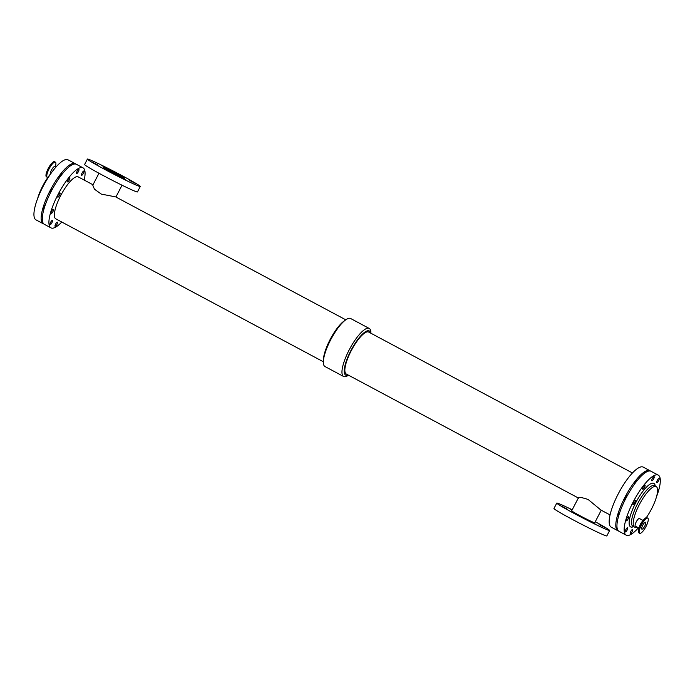 <?xml version="1.0" encoding="UTF-8"?>
<svg xmlns="http://www.w3.org/2000/svg" width="695" height="695" viewBox="0 0 695 695"><rect width="100%" height="100%" fill="white"/><g stroke="black" fill="none" stroke-linecap="round" stroke-linejoin="round"><path stroke-width="1.04" d="M68.006 179.588A2.38 0.669 -61.9 0 1 69.761 177.703A2.38 0.669 -61.9 0 1 69.231 180.118A2.38 0.669 -61.9 0 1 67.519 181.908A2.38 0.669 -61.9 0 1 68.006 179.588M51.639 211.167A2.38 0.669 -61.9 0 1 53.393 209.282A2.38 0.669 -61.9 0 1 52.863 211.697A2.38 0.669 -61.9 0 1 51.152 213.487A2.38 0.669 -61.9 0 1 51.639 211.167M82.097 172.951A2.38 0.669 -61.9 0 1 83.86 171.066A2.38 0.669 -61.9 0 1 83.322 173.481A2.38 0.669 -61.9 0 1 81.61 175.27A2.38 0.669 -61.9 0 1 82.097 172.951M55.617 224.042A2.38 0.669 -61.9 0 1 57.372 222.157A2.38 0.669 -61.9 0 1 56.834 224.572A2.38 0.669 -61.9 0 1 55.131 226.362A2.38 0.669 -61.9 0 1 55.617 224.042M77.102 171.222A2.38 0.669 -61.9 0 1 78.865 169.345A2.38 0.669 -61.9 0 1 78.326 171.761A2.38 0.669 -61.9 0 1 76.615 173.541A2.38 0.669 -61.9 0 1 77.102 171.222M58.276 194.843A2.38 0.669 -61.9 0 1 60.039 192.958A2.38 0.669 -61.9 0 1 59.501 195.373A2.38 0.669 -61.9 0 1 57.789 197.163A2.38 0.669 -61.9 0 1 58.276 194.843M50.622 222.322A2.38 0.669 -61.9 0 1 52.377 220.437A2.38 0.669 -61.9 0 1 51.838 222.852A2.38 0.669 -61.9 0 1 50.136 224.641A2.38 0.669 -61.9 0 1 50.622 222.322M650.442 471.054A34.029 9.495 118.1 0 0 649.903 470.68A34.029 9.495 118.1 0 0 625.5 496.213A34.029 9.495 118.1 0 0 617.838 530.702A34.029 9.495 118.1 0 0 618.229 530.867A34.029 9.495 118.1 0 0 618.454 530.937M618.602 516.09A2.38 0.669 -61.9 0 1 618.029 516.324A2.38 0.669 -61.9 0 1 618.515 513.996A2.38 0.669 -61.9 0 1 619.818 512.25M644.439 473.286A2.38 0.669 -61.9 0 1 645.742 472.174A2.38 0.669 -61.9 0 1 645.846 472.313M617.03 527.479A2.38 0.669 -61.9 0 1 617.012 527.47A2.38 0.669 -61.9 0 1 616.952 526.523M625.057 499.914A2.38 0.669 -61.9 0 1 624.666 500A2.38 0.669 -61.9 0 1 625.153 497.681A2.38 0.669 -61.9 0 1 626.916 495.796A2.38 0.669 -61.9 0 1 627.055 496.082M634.266 484.493A2.38 0.669 -61.9 0 1 634.882 482.426A2.38 0.669 -61.9 0 1 636.646 480.54A2.38 0.669 -61.9 0 1 636.768 481.166M649.903 470.68L643.275 467.136A34.029 9.495 118.1 0 0 618.871 492.677A34.029 9.495 118.1 0 0 611.209 527.158L617.838 530.702M93.008 184.783L78.205 176.877A23.786 6.637 118.1 0 0 61.143 194.722A23.786 6.637 118.1 0 0 55.791 218.829L323.357 361.765M345.771 319.813L115.674 196.893L101.314 194.105L94.433 189.188L92.791 185.191L98.977 173.255M84.191 180.075A34.029 9.495 118.1 0 0 83.026 167.843A34.029 9.495 118.1 0 0 58.623 193.375A34.029 9.495 118.1 0 0 50.961 227.864A34.029 9.495 118.1 0 0 51.352 228.038A34.029 9.495 118.1 0 0 61.777 222.035M83.026 167.843L76.398 164.298A34.029 9.495 118.1 0 0 51.995 189.839A34.029 9.495 118.1 0 0 44.332 224.32L50.961 227.864M632.459 472.965L368.706 332.062A23.786 6.637 118.1 0 0 351.644 349.915A23.786 6.637 118.1 0 0 346.292 374.023L578.336 497.985M578.805 498.202C577.893 496.76 580.994 497.186 588.1 499.462L600.793 509.956M370.887 333.235A27.218 7.593 118.1 0 0 369.245 328.457A27.218 7.593 118.1 0 0 349.724 348.89A27.218 7.593 118.1 0 0 343.591 376.482A27.218 7.593 118.1 0 0 343.903 376.612A27.218 7.593 118.1 0 0 348.473 375.187M369.245 328.457L350.645 318.519A27.218 7.593 118.1 0 0 345.528 319.987A27.218 7.593 118.1 0 0 323.366 361.478A27.218 7.593 118.1 0 0 324.991 366.543L343.591 376.482M345.528 319.987L343.834 321.229A25.02 6.985 118.1 0 0 323.453 359.367L323.366 361.478M370.617 333.087A25.02 6.985 118.1 0 0 352.99 346.796A25.02 6.985 118.1 0 0 345.988 375.239A25.02 6.985 118.1 0 0 348.204 375.039M572.211 509.8A29.772 1.268 27.4 0 0 556.773 503.084A29.772 1.268 27.4 0 0 578.9 515.968A29.772 1.268 27.4 0 0 608.429 530.259A29.772 1.268 27.4 0 0 609.645 530.485A29.772 1.268 27.4 0 0 595.259 521.745M556.773 503.084L553.958 508.514A29.772 1.268 27.4 0 0 576.086 521.406A29.772 1.268 27.4 0 0 605.614 535.689A29.772 1.268 27.4 0 0 606.831 535.923L609.645 530.485M595.719 524.317L590.107 521.363L595.719 524.317M604.711 527.418L599.099 524.473L604.711 527.418M567.19 509.079L561.577 506.125L567.19 509.079M572.037 510.13L570.569 509.226L572.15 509.913M578.396 497.863L571.681 510.816A12.979 0.556 27.4 0 0 581.333 516.428A12.979 0.556 27.4 0 0 594.208 522.657A12.979 0.556 27.4 0 0 594.738 522.762L601.236 510.217M140.277 186.486L137.462 191.916A29.772 1.268 -152.6 0 1 110.444 179.345A29.772 1.268 -152.6 0 1 84.599 164.515L87.414 159.077A29.772 1.268 -152.6 0 1 88.63 159.311A29.772 1.268 -152.6 0 1 118.159 173.594A29.772 1.268 -152.6 0 1 140.277 186.486A29.772 1.268 -152.6 0 1 113.259 173.906A29.772 1.268 -152.6 0 1 87.414 159.077M126.36 180.309L120.748 177.364L126.36 180.309M135.343 183.419L129.739 180.465L135.343 183.419M97.83 165.071L92.218 162.117L97.83 165.071M106.813 168.173L101.209 165.228L106.813 168.173M103.72 167.373A11.963 0.513 -152.6 0 1 115.578 173.107A11.963 0.513 -152.6 0 1 124.466 178.285A11.963 0.513 -152.6 0 1 113.615 173.237A11.963 0.513 -152.6 0 1 103.225 167.278A11.963 0.513 -152.6 0 1 103.72 167.373M75.79 164.063A34.029 9.495 118.1 0 0 75.251 163.681A34.029 9.495 118.1 0 0 50.839 189.222A34.029 9.495 118.1 0 0 43.186 223.712A34.029 9.495 118.1 0 0 43.568 223.877A34.029 9.495 118.1 0 0 43.794 223.946M59.605 177.503A2.38 0.669 -61.9 0 1 60.222 175.427A2.38 0.669 -61.9 0 1 61.985 173.55A2.38 0.669 -61.9 0 1 62.107 174.176M43.941 209.099A2.38 0.669 -61.9 0 1 43.368 209.325A2.38 0.669 -61.9 0 1 43.855 207.006A2.38 0.669 -61.9 0 1 45.158 205.26M69.778 166.296A2.38 0.669 -61.9 0 1 71.081 165.184A2.38 0.669 -61.9 0 1 71.194 165.323M50.405 192.915A2.38 0.669 -61.9 0 1 50.014 193.01A2.38 0.669 -61.9 0 1 50.5 190.682A2.38 0.669 -61.9 0 1 52.255 188.805A2.38 0.669 -61.9 0 1 52.394 189.092M42.369 220.489A2.38 0.669 -61.9 0 1 42.352 220.48A2.38 0.669 -61.9 0 1 42.291 219.533M75.251 163.681L68.04 159.833A34.029 9.495 118.1 0 0 43.637 185.374A34.029 9.495 118.1 0 0 35.975 219.863L43.186 223.712M51.1 173.237A22.97 6.411 118.1 0 0 37.695 198.327M55.826 167.217L54.697 166.618A4.318 1.208 118.1 0 0 51.83 169.45A4.318 1.208 118.1 0 0 50.448 174.028M55.226 166.896L55.47 166.062A8.592 2.398 118.1 0 0 55.392 162.143A8.592 2.398 118.1 0 0 49.232 168.59A8.592 2.398 118.1 0 0 47.295 177.303A8.592 2.398 118.1 0 0 47.399 177.347A8.592 2.398 118.1 0 0 47.946 177.347M55.392 162.143L54.575 161.709A8.592 2.398 118.1 0 0 48.407 168.155A8.592 2.398 118.1 0 0 46.478 176.86A8.592 2.398 118.1 0 0 46.574 176.904M630.851 531.345A2.38 0.669 -61.9 0 1 632.606 529.46A2.38 0.669 -61.9 0 1 632.076 531.875A2.38 0.669 -61.9 0 1 630.365 533.664A2.38 0.669 -61.9 0 1 630.851 531.345M626.873 518.461A2.38 0.669 -61.9 0 1 628.628 516.585A2.38 0.669 -61.9 0 1 628.098 519A2.38 0.669 -61.9 0 1 626.386 520.781A2.38 0.669 -61.9 0 1 626.873 518.461M657.34 480.245A2.38 0.669 -61.9 0 1 659.095 478.368A2.38 0.669 -61.9 0 1 658.556 480.784A2.38 0.669 -61.9 0 1 656.845 482.573A2.38 0.669 -61.9 0 1 657.34 480.245M652.344 478.525A2.38 0.669 -61.9 0 1 654.099 476.64A2.38 0.669 -61.9 0 1 653.561 479.055A2.38 0.669 -61.9 0 1 651.858 480.844A2.38 0.669 -61.9 0 1 652.344 478.525M625.856 529.616A2.38 0.669 -61.9 0 1 627.611 527.74A2.38 0.669 -61.9 0 1 627.081 530.155A2.38 0.669 -61.9 0 1 625.37 531.936A2.38 0.669 -61.9 0 1 625.856 529.616M633.51 502.146A2.38 0.669 -61.9 0 1 635.273 500.261A2.38 0.669 -61.9 0 1 634.735 502.676A2.38 0.669 -61.9 0 1 633.023 504.466A2.38 0.669 -61.9 0 1 633.51 502.146M657.592 489.671A2.38 0.669 -61.9 0 1 658.078 489.523A2.38 0.669 -61.9 0 1 657.505 491.991M643.24 486.891A2.38 0.669 -61.9 0 1 645.003 485.006A2.38 0.669 -61.9 0 1 644.465 487.421A2.38 0.669 -61.9 0 1 642.753 489.211A2.38 0.669 -61.9 0 1 643.24 486.891M647.67 518.096A8.592 2.398 -61.9 0 1 647.766 518.14A8.592 2.398 -61.9 0 1 645.829 526.845A8.592 2.398 -61.9 0 1 639.669 533.291A8.592 2.398 -61.9 0 1 641.511 524.76A8.592 2.398 -61.9 0 1 647.67 518.096M645.516 522.249A3.909 1.095 -61.9 0 1 645.559 522.266A3.909 1.095 -61.9 0 1 644.682 526.228A3.909 1.095 -61.9 0 1 641.876 529.164A3.909 1.095 -61.9 0 1 642.71 525.281A3.909 1.095 -61.9 0 1 645.516 522.249M639.669 533.291L638.844 532.856A8.592 2.398 -61.9 0 1 638.766 528.938A8.592 2.398 -61.9 0 1 643.639 519.817A8.592 2.398 -61.9 0 1 646.845 517.653A8.592 2.398 -61.9 0 1 646.941 517.697L647.766 518.14M638.766 528.938L639.504 526.419A4.318 1.208 -61.9 0 1 641.954 521.823L643.639 519.817M639.009 528.104L635.343 526.141A4.318 1.208 -61.9 0 1 636.264 521.849A4.318 1.208 -61.9 0 1 639.365 518.496A4.318 1.208 -61.9 0 1 639.409 518.522L643.084 520.477M656.54 496.673A34.029 9.495 118.1 0 0 658.261 475.137L651.059 471.288A34.029 9.495 118.1 0 0 626.647 496.829A34.029 9.495 118.1 0 0 618.993 531.319L626.195 535.167A34.029 9.495 118.1 0 0 626.586 535.332A34.029 9.495 118.1 0 0 638.418 527.783M658.261 475.137A34.029 9.495 118.1 0 0 633.857 500.678A34.029 9.495 118.1 0 0 626.195 535.167M646.298 517.653A22.97 6.411 118.1 0 0 656.228 486.587A22.97 6.411 118.1 0 0 639.747 503.823A22.97 6.411 118.1 0 0 634.578 527.105A22.97 6.411 118.1 0 0 634.839 527.218A22.97 6.411 118.1 0 0 636.959 527.01M655.272 486.083A24.672 6.889 118.1 0 0 635.647 502.876A24.672 6.889 118.1 0 0 633.623 526.593M656.228 486.587L654.499 485.666A22.97 6.411 118.1 0 0 637.541 503.805A22.97 6.411 118.1 0 0 632.85 526.184L634.578 527.105M600.48 509.817L610.045 514.926M122.033 185.2L115.909 197.015M46.478 176.86L47.295 177.303"/></g></svg>
